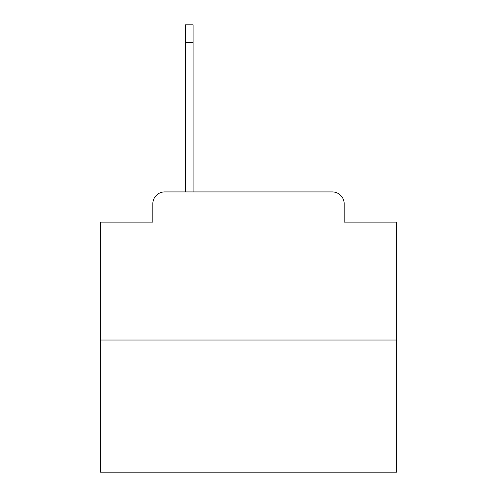 <?xml version="1.0" encoding="UTF-8"?>
<svg xmlns="http://www.w3.org/2000/svg" width="497" height="497" viewBox="0 0 497 497"><rect width="100%" height="100%" fill="white"/><g stroke="black" fill="none" stroke-linecap="round" stroke-linejoin="round"><path stroke-width="0.75" d="M152.821 203.77L152.821 222.134L152.821 203.77A11.847 11.847 0 0 1 164.669 191.923L185.406 191.923L185.406 24.85L193.103 24.85L193.103 191.923L332.331 191.923L164.669 191.923M396.612 340.035L100.388 340.035L100.388 472.15L396.612 472.15L396.612 222.134L344.179 222.134L344.179 203.77A11.847 11.847 0 0 0 332.331 191.923M100.388 340.035L100.388 222.134L152.821 222.134M344.179 222.134L344.179 203.77M185.406 42.624L193.103 42.624"/></g></svg>

